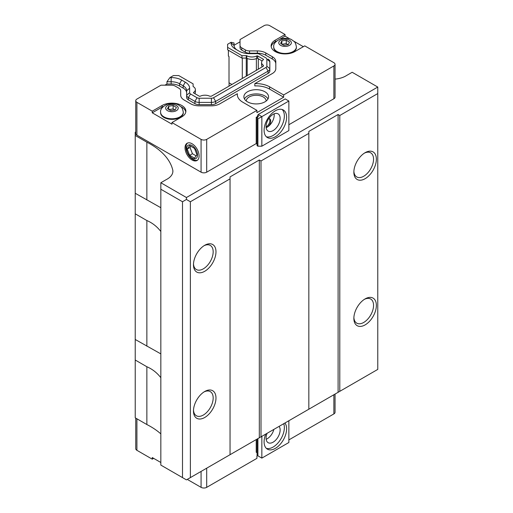 <?xml version="1.0" encoding="UTF-8"?>
<svg xmlns="http://www.w3.org/2000/svg" width="513" height="513" viewBox="0 0 513 513"><rect width="100%" height="100%" fill="white"/><g stroke="black" fill="none" stroke-linecap="round" stroke-linejoin="round"><path stroke-width="0.77" d="M206.694 468.183L206.694 487.35L256.923 458.353L256.923 456.076L257.629 455.672L258.469 456.16M257.064 439.102L257.064 455.345L261.848 458.109L261.848 436.339M257.904 438.615L257.904 455.833M288.857 420.743L288.857 442.514L261.848 458.109M257.064 118.413L258.469 115.976L257.629 115.489L258.186 114.514L261.848 116.624L257.904 118.901L257.064 118.413L257.064 145.705L257.904 146.192L257.904 118.901M288.857 101.029L288.857 130.597L261.848 146.192L261.848 116.624L288.857 101.029L285.202 98.919L258.186 114.514M257.629 115.489L257.629 117.439M257.346 117.926L256.218 117.272L256.218 143.595L206.694 172.182A3.982 2.296 180 0 1 201.07 172.182L136.913 135.143A3.982 2.296 180 0 1 135.746 133.521L135.746 100.702A3.982 2.296 0 0 0 136.913 102.331L152.246 111.18L162.095 105.498A13.928 8.041 180 0 1 177.274 103.754A13.928 8.041 180 0 1 185.873 111.18A13.928 8.041 180 0 1 181.794 116.868L171.945 122.556L171.945 124.178L152.246 112.809L152.246 111.18M257.064 144.082L256.218 143.595M269.222 118.631A4.976 2.873 -60 0 1 269.408 122.876A4.976 2.873 -60 0 1 266.074 126.846M268.767 118.58A4.976 2.873 -60 0 1 269.678 118.817A4.976 2.873 -60 0 1 270.441 122.799A4.976 2.873 -60 0 1 267.19 127.186A4.976 2.873 -60 0 1 266.132 127.609M274.147 113.835A9.946 5.746 -60 0 1 267.19 127.186A9.946 5.746 -60 0 1 266.144 127.699M266.067 126.531A9.946 5.746 -60 0 1 270.409 116.522A9.946 5.746 -60 0 1 278.078 113.86A9.946 5.746 -60 0 1 278.078 125.345A9.946 5.746 -60 0 1 268.126 131.091A9.946 5.746 -60 0 1 266.067 126.531M266.35 136.772A15.916 9.189 120 0 0 278.136 131.193A15.916 9.189 120 0 0 284.356 115.976A15.916 9.189 120 0 0 282.105 109.474M286.607 117.272A15.916 9.189 -60 0 1 279.662 133.29A15.916 9.189 -60 0 1 267.395 137.555A15.916 9.189 -60 0 1 267.395 119.176A15.916 9.189 -60 0 1 283.311 109.987A15.916 9.189 -60 0 1 286.607 117.272M273.859 429.407A9.946 5.746 -60 0 1 266.144 439.288M279.11 426.374A9.946 5.746 -60 0 1 277.45 437.942A9.946 5.746 -60 0 1 268.126 442.681A9.946 5.746 -60 0 1 266.067 438.128A9.946 5.746 -60 0 1 267.093 433.312M266.35 448.362A15.916 9.189 120 0 0 278.136 442.783A15.916 9.189 120 0 0 284.356 427.566A15.916 9.189 120 0 0 283.747 423.693M284.933 423.013A15.916 9.189 -60 0 1 286.607 428.868A15.916 9.189 -60 0 1 279.662 444.886A15.916 9.189 -60 0 1 267.395 449.151A15.916 9.189 -60 0 1 265.772 434.069M256.218 439.59L256.218 452.261L257.064 452.748M335.047 394.08L335.047 412.298A3.982 2.296 180 0 1 333.88 413.92L288.857 439.91M257.629 116.464L256.218 117.272M160.832 433.876A78.47 45.304 0 0 0 146.859 424.533L135.227 417.819L135.227 339.478L160.832 353.88M261.848 146.192L257.904 146.192M135.746 131.918L135.227 132.219L135.227 135.47L146.859 142.184A78.47 45.304 180 0 1 172.849 170.438A19.379 11.19 180 0 1 172.894 171.175A19.379 11.19 180 0 1 166.315 179.582L160.832 182.743L186.437 197.524L377.773 87.056L352.168 72.275L346.685 75.437A19.379 11.19 180 0 1 335.047 79.111M335.047 64.311A3.982 2.296 0 0 0 333.88 62.689L304.754 45.875L294.911 51.563A13.928 8.041 180 0 1 279.732 53.307A13.928 8.041 180 0 1 271.133 45.875A13.928 8.041 180 0 1 275.212 40.187L285.061 34.506L269.723 25.65A3.982 2.296 0 0 0 264.099 25.65L240.02 39.552L240.02 45.413A5.97 3.444 0 0 0 241.764 47.85L245.349 49.915A5.97 3.444 0 0 0 249.568 50.922L257.346 50.922A11.94 6.893 180 0 1 265.785 52.942L272.313 56.712A11.94 6.893 180 0 1 275.808 61.586L275.808 68.671A11.94 6.893 180 0 1 272.313 73.545L254.807 83.651A18.904 10.914 180 0 1 269.582 86.812L283.651 94.937L333.88 65.94A3.982 2.296 0 0 0 335.047 64.311L335.047 97.13A3.982 2.296 180 0 1 333.88 98.752L288.857 124.749M246.272 101.016A9.946 5.746 180 0 1 256.218 95.283A9.946 5.746 180 0 1 266.17 101.016M244.438 98.919A12.338 7.124 180 0 1 256.218 93.905A12.338 7.124 180 0 1 267.998 98.919M247.497 101.843A12.338 7.124 180 0 1 243.88 96.803A12.338 7.124 180 0 1 256.218 89.685A12.338 7.124 180 0 1 268.555 96.803A12.338 7.124 180 0 1 260.937 103.382A12.338 7.124 180 0 1 247.497 101.843M228.388 50.261L228.388 56.109L229.01 56.468L229.01 82.785L231.908 84.459M283.651 94.937L283.651 97.213L256.923 112.642L256.923 110.372L242.854 102.247A18.904 10.914 180 0 1 237.314 94.533A18.904 10.914 180 0 1 237.372 93.719L219.865 103.825A11.94 6.893 180 0 1 211.427 105.838L199.153 105.838A11.94 6.893 180 0 1 190.714 103.825L184.186 100.054A11.94 6.893 180 0 1 180.691 95.181L180.691 90.692A5.97 3.444 0 0 0 178.941 88.255L175.363 86.184A5.97 3.444 0 0 0 171.137 85.177L160.992 85.177L136.913 99.08A3.982 2.296 0 0 0 135.746 100.702M164.929 85.177L166.962 84.004L166.962 81.734L169.944 77.572L171.137 77.572A14.922 8.618 180 0 1 181.692 80.092L185.27 82.163A14.922 8.618 180 0 1 189.643 88.255L189.643 92.744L186.655 95.181L186.655 97.457A5.97 3.444 0 0 0 188.406 99.894L194.934 103.658A5.97 3.444 0 0 0 199.153 104.671L211.427 104.671A5.97 3.444 0 0 0 215.646 103.658L268.094 73.378A5.97 3.444 0 0 0 269.838 70.941L269.838 68.671L269.838 70.941M194.863 93.642A7.483 4.322 0 0 0 195.382 92.064L195.382 89.628A7.483 4.322 180 0 0 193.305 86.639A0.718 0.41 180 0 1 193.106 86.351L193.106 83.856L178.755 75.571L173.407 75.571L169.944 77.572M242.29 78.463L242.29 58.091M281.81 40.912L286.248 40.226L289.499 42.104L288.312 44.663L283.869 45.349L280.624 43.477L281.81 40.912L281.81 44.163M286.248 40.226L286.248 43.605L288.133 44.695M281.99 44.265L286.248 43.605M168.694 106.217L173.131 105.531L176.382 107.409L175.196 109.974L170.758 110.661L167.507 108.782L168.694 106.217L168.694 109.468M173.131 105.531L173.131 108.91L175.016 110M168.873 109.57L173.131 108.91M206.694 487.35A3.982 2.296 180 0 1 201.07 487.35L187.277 479.392M153.656 458.353L152.246 459.167L136.913 450.311A3.982 2.296 180 0 1 135.746 448.689L135.746 418.121M240.02 45.413L240.02 47.683A5.97 3.444 0 0 0 241.764 50.12L245.349 52.191A5.97 3.444 0 0 0 249.568 53.198L257.346 53.198A11.94 6.893 180 0 1 265.785 55.218L272.313 58.982A11.94 6.893 180 0 1 275.808 63.856L275.808 68.671M234.05 45.272L240.02 41.829L240.02 47.683M268.094 59.149A5.97 3.444 180 0 1 269.838 61.586L269.838 68.671L266.856 66.235L266.856 59.149A2.982 1.725 180 0 0 265.984 57.931L259.456 54.16A2.982 1.725 180 0 0 257.346 53.653L249.568 53.653A14.922 8.618 180 0 1 239.013 51.133L235.435 49.068A14.922 8.618 180 0 1 231.062 42.977L231.062 42.284L234.05 42.996L234.05 45.413A11.94 6.893 0 0 0 237.525 50.274M269.838 68.671A5.97 3.444 180 0 1 268.094 71.108L215.646 101.388A5.97 3.444 180 0 1 211.427 102.395L199.153 102.395A5.97 3.444 180 0 1 194.934 101.388L188.406 97.617A5.97 3.444 180 0 1 186.655 95.181L186.655 90.692A11.94 6.893 0 0 0 183.16 85.818L179.582 83.747A11.94 6.893 0 0 0 171.137 81.734L166.962 81.734M166.962 84.004L171.137 84.004A11.94 6.893 180 0 1 179.582 86.024L183.16 88.089A11.94 6.893 180 0 1 186.655 92.962M180.691 95.181L180.691 92.962M237.372 93.719L237.372 95.347M254.807 83.651L254.807 85.921A18.904 10.914 180 0 1 269.582 89.089L283.651 97.213M231.062 42.284L227.605 44.285L227.605 47.369L241.95 55.654L246.272 55.654A0.718 0.41 180 0 1 246.766 55.77L246.766 58.206A7.483 4.322 0 0 0 256.75 58.399L256.75 55.962A7.483 4.322 180 0 1 246.766 55.77M296.399 46.914C295.328 40.963 293.795 41.617 292.198 40.065C289.787 38.212 285.805 37.853 280.258 39.001C275.449 41.406 273.269 44.041 273.718 46.914A11.344 6.547 180 0 0 277.039 51.544A11.344 6.547 180 0 0 289.403 52.967A11.344 6.547 180 0 0 296.399 46.914L296.399 47.497A11.344 6.547 180 0 1 290.005 53.39M280.117 53.39A11.344 6.547 180 0 1 273.718 47.497L273.718 46.914M183.288 112.809A11.344 6.547 180 0 1 171.945 119.356A11.344 6.547 180 0 1 160.601 112.809L160.601 112.219A11.344 6.547 180 0 0 163.923 116.855A11.344 6.547 180 0 0 176.286 118.272A11.344 6.547 180 0 0 183.288 112.219L183.288 112.809M266.856 66.235A2.982 1.725 180 0 1 265.984 67.453L213.536 97.733A2.982 1.725 180 0 1 211.427 98.233L211.427 104.671M256.75 55.962A0.718 0.41 180 0 1 257.718 55.981L263.297 59.207A0.718 0.41 180 0 1 263.336 59.771A7.323 4.226 180 0 0 261.585 62.509A7.323 4.226 180 0 0 263.233 65.183A0.718 0.41 180 0 1 263.393 65.44L263.393 66.119L257.148 69.883L217.756 92.629L211.228 96.239L210.054 96.239A0.718 0.41 180 0 1 209.605 96.143A7.323 4.226 180 0 0 200.23 96.207A0.718 0.41 180 0 1 199.256 96.181L193.67 92.956A0.718 0.41 180 0 1 193.632 92.398L193.632 92.93M195.382 89.628A7.483 4.322 180 0 1 193.632 92.398M188.406 99.894L188.406 97.617L190.515 93.962A2.982 1.725 180 0 1 189.643 92.744M190.515 93.962L197.043 97.733L194.934 101.388L194.934 103.658M199.153 104.671L199.153 98.233A2.982 1.725 180 0 1 197.043 97.733M199.153 98.233L211.427 98.233M261.585 62.509L261.585 64.946A7.323 4.226 0 0 0 262.29 66.754M256.75 58.399A0.718 0.41 0 0 1 257.718 58.418L262.105 60.951M246.766 58.206A0.718 0.41 0 0 0 246.272 58.091L246.272 55.654M227.605 47.369L227.605 49.806L241.95 58.091L246.272 58.091L246.266 76.168M241.95 58.091L241.95 55.654M263.393 66.119L263.393 65.44M152.246 459.167L152.246 457.538L160.832 462.495M279.816 39.155L285.061 36.128L290.307 39.155M293.519 41.014L303.35 46.689M271.204 46.689A13.928 8.041 180 0 1 275.212 41.816L276.603 41.014M285.061 34.506L285.061 36.128M152.246 112.809L162.095 107.121A13.928 8.041 180 0 1 163.249 106.524M180.64 106.524A13.928 8.041 180 0 1 185.802 111.994M171.945 122.556L201.07 139.369A3.982 2.296 0 0 0 206.694 139.369L256.923 110.372M189.643 155.336L187.207 149.052L189.643 145.589L194.517 148.404L196.954 154.682L194.517 158.151L189.643 155.336L192.439 153.72L190.002 147.436L190.823 146.269M196.133 155.849L192.439 153.72M187.207 149.052L190.002 147.436M187.578 143.031A9.946 5.746 -120 0 0 185.956 147.282A9.946 5.746 -120 0 0 190.002 156.965A9.946 5.746 -120 0 0 197.479 160.184M186.629 148.725A7.708 4.45 -120 0 0 194.805 158.895A7.708 4.45 -120 0 0 194.805 147.994A7.708 4.45 -120 0 0 186.629 148.725M185.026 147.815A9.946 5.746 60 0 1 187.091 143.262A9.946 5.746 60 0 1 197.037 149.007A9.946 5.746 60 0 1 197.037 160.492A9.946 5.746 60 0 1 189.374 157.824A9.946 5.746 60 0 1 185.026 147.815M353.88 317.541A13.928 8.041 120 0 0 356.74 323.145A13.928 8.041 120 0 0 363.704 322.459A13.928 8.041 120 0 0 372.804 310.185A13.928 8.041 120 0 0 370.668 299.021A13.928 8.041 120 0 0 364.384 299.348M365.115 324.896A15.916 9.189 -60 0 1 353.861 318.393A15.916 9.189 -60 0 1 365.115 298.899A15.916 9.189 -60 0 1 376.369 305.402A15.916 9.189 -60 0 1 365.115 324.896M193.497 410.144A13.928 8.041 120 0 0 196.357 415.748A13.928 8.041 120 0 0 203.321 415.055A13.928 8.041 120 0 0 212.42 402.782A13.928 8.041 120 0 0 210.285 391.624A13.928 8.041 120 0 0 204.001 391.945M204.725 417.492A15.916 9.189 -60 0 1 193.472 410.996A15.916 9.189 -60 0 1 204.725 391.502A15.916 9.189 -60 0 1 215.979 397.998A15.916 9.189 -60 0 1 204.725 417.492M365.115 152.688L365.115 152.688A15.916 9.189 -60 0 1 376.369 159.19A15.916 9.189 -60 0 1 365.115 178.684A15.916 9.189 -60 0 1 353.861 172.182A15.916 9.189 -60 0 1 365.115 152.688L365.115 152.688M364.384 153.137A13.928 8.041 -60 0 1 370.668 152.81A13.928 8.041 -60 0 1 370.668 168.892A13.928 8.041 -60 0 1 356.74 176.934A13.928 8.041 -60 0 1 353.88 171.329M204.725 245.291L204.725 245.291A15.916 9.189 -60 0 1 215.979 251.787A15.916 9.189 -60 0 1 204.725 271.281A15.916 9.189 -60 0 1 193.472 264.785A15.916 9.189 -60 0 1 204.725 245.291L204.725 245.291M204.001 245.733A13.928 8.041 -60 0 1 210.285 245.413A13.928 8.041 -60 0 1 210.285 261.495A13.928 8.041 -60 0 1 196.357 269.537A13.928 8.041 -60 0 1 193.497 263.932M146.859 346.192L146.859 220.532L135.227 213.812L135.227 193.266L160.659 207.624M160.659 231.26C156.856 226.432 152.252 222.854 146.859 220.532M146.859 199.98L146.859 142.184M172.849 171.913L172.849 170.438M160.659 377.472C156.856 372.643 152.252 369.065 146.859 366.744L135.227 360.023M377.773 87.056L377.773 93.558L339.792 115.489L338.099 114.514L308.839 131.411L308.839 133.361L261.002 160.973L259.315 159.998L230.048 176.895L230.048 178.845L190.374 201.75L186.437 199.474L182.5 201.75L182.5 477.603L160.832 465.092L160.832 182.743M135.227 339.478L135.227 213.812M135.227 193.266L135.227 135.47M186.437 199.474L186.437 197.524M182.5 477.603L186.437 479.879L377.773 369.405L377.773 93.558M308.839 409.207L308.839 133.361M261.002 436.826L261.002 160.973M338.099 392.317L338.099 114.514M339.792 391.342L339.792 115.489M190.374 477.603L190.374 201.75M182.5 201.75L160.832 189.239M259.315 437.801L259.315 159.998M230.048 454.698L230.048 178.845M146.859 424.533L146.859 366.744M229.067 86.101L229.067 82.817M333.88 394.754L333.88 413.92M265.785 52.942L265.785 55.218M257.346 50.922L257.346 53.198M249.568 50.922L249.568 53.198M245.349 49.915L245.349 52.191M241.764 47.85L241.764 50.12M265.984 67.453L268.094 71.108L268.094 73.378M213.536 97.733L215.646 101.388L215.646 103.658M185.27 82.163L183.16 85.818L183.16 88.089M181.692 80.092L179.582 83.747L179.582 86.024M171.137 77.572L171.137 84.004M269.582 86.812L269.582 89.089M272.313 56.712L272.313 58.982M280.617 45.356A6.284 3.629 180 0 1 283.433 39.283A6.284 3.629 180 0 1 291.134 43.727A6.284 3.629 180 0 1 280.617 45.356M167.501 110.661A6.284 3.629 180 0 1 170.316 104.588A6.284 3.629 180 0 1 178.017 109.038A6.284 3.629 180 0 1 167.501 110.661M266.856 59.149L269.838 61.586M234.05 45.413L231.062 42.977M257.718 58.418L257.718 55.981M263.297 59.797L263.297 59.207M263.233 66.209L263.233 65.183M186.655 90.692L189.643 88.255M275.212 40.187L275.212 41.816M162.095 105.498L162.095 107.121M136.913 418.794L136.913 450.311M201.07 471.428L201.07 487.35M333.88 98.752L333.88 65.94M206.694 172.182L206.694 139.369M201.07 172.182L201.07 139.369M136.913 135.143L136.913 102.331M258.296 69.063L258.296 58.758M256.378 70.332L256.378 58.565M247.195 75.629L247.195 58.424M183.288 112.219C182.211 106.268 180.679 106.928 179.082 105.377C176.671 103.517 172.689 103.158 167.142 104.306C162.332 106.71 160.152 109.352 160.601 112.219"/></g></svg>
